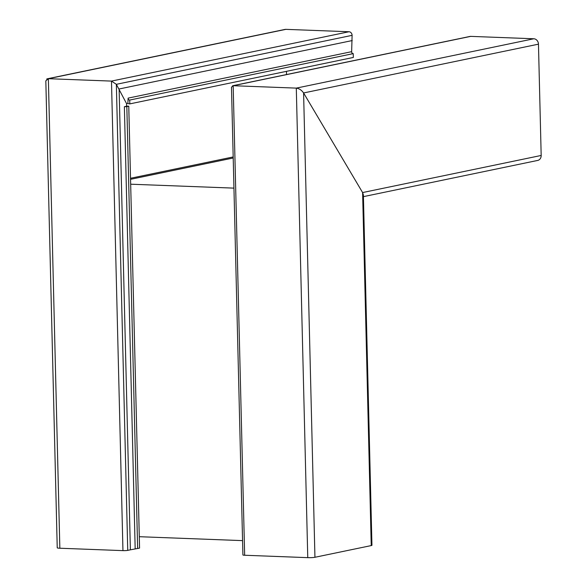 <?xml version="1.0" encoding="UTF-8"?>
<svg xmlns="http://www.w3.org/2000/svg" width="587" height="587" viewBox="0 0 587 587"><rect width="100%" height="100%" fill="white"/><g stroke="black" fill="none" stroke-linecap="round" stroke-linejoin="round"><path stroke-width="0.88" d="M128.127 98.271A1.746 1.504 -101.7 0 0 129.683 100.061L353.205 53.63A1.746 1.504 78.3 0 1 351.65 51.678L352.105 35.345A3.5 3.001 -101.7 0 0 348.994 31.749L285.876 29.35A5.246 4.505 -101.7 0 0 284.937 29.431L47.481 78.761L48.369 78.695L45.823 80.859L57.233 547.81A5.246 0.558 178.6 0 0 59.845 548.229L48.361 78.695L111.479 81.094L116.351 84.323L126.572 103.635L127.856 103.371L128.127 98.117A1.746 1.504 -101.7 0 0 128.127 98.271M353.235 53.63L353.33 57.453L129.771 103.892A5.599 4.806 78.3 0 1 127.856 103.371M352.229 40.562L119.117 88.989L130.38 549.828L137.637 548.485L126.829 106.599L124.371 106.739L126.631 106.174L126.572 103.635L116.343 84.323L111.479 81.094L48.361 78.695L285.876 29.35M130.674 184.201L233.942 188.126L130.674 184.201M46.674 79.076L47.481 78.761M231.476 87.214L233.171 85.717L296.288 88.116C299.194 88.52 301.63 90.134 303.589 92.959L362.605 192.558L363.382 194.935M232.628 85.753L470.055 36.423A3.5 3.001 78.3 0 1 470.686 36.372L533.796 38.771A5.246 4.505 78.3 0 1 538.462 44.164L541.177 155.46A5.246 4.505 78.3 0 1 537.714 160.427L363.426 196.638M286.529 74.556L286.456 71.35M129.8 103.892L129.712 100.069M126.631 106.174A5.599 0.594 178.6 0 1 128.766 106.196L139.567 548.082L137.637 548.485M470.686 36.372L233.171 85.717L296.288 88.116C299.201 88.52 301.63 90.127 303.589 92.959L362.605 192.558L541.177 155.46M130.38 549.828L127.739 550.379A3.5 0.374 178.6 0 1 122.954 550.628L59.845 548.229M242.563 540.627L139.288 536.701M231.476 87.155L242.915 554.972A3.5 0.374 -1.4 0 0 244.654 555.251L307.764 557.65A5.246 0.558 -1.4 0 0 314.94 557.276L371.233 545.58A5.246 0.558 -1.4 0 0 371.945 545.279L363.382 194.891M126.829 106.599L128.766 106.196M353.205 53.63L129.683 100.061M533.796 38.771L296.296 88.116L307.764 557.65M538.462 44.164L303.589 92.959L314.94 557.276M233.208 157.998L130.556 179.321M348.994 31.749L111.479 81.094L122.954 550.628M352.105 35.345L116.351 84.323L127.739 550.379M233.186 156.942L130.527 178.272M351.65 51.678L128.127 98.117M135.171 548.625L124.371 106.739M244.654 555.251L233.171 85.717M371.233 545.58L362.605 192.558"/></g></svg>
